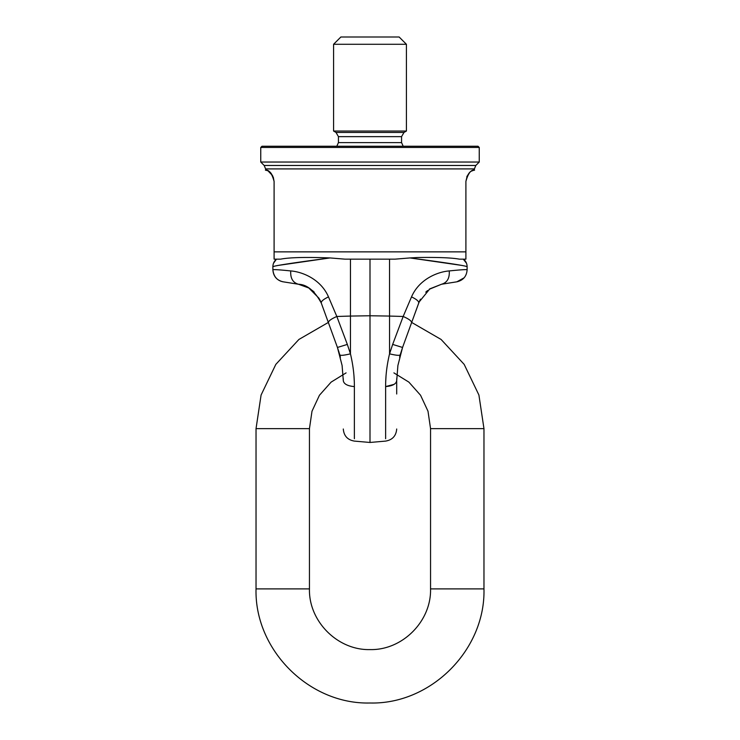 <?xml version="1.0" encoding="UTF-8"?>
<svg xmlns="http://www.w3.org/2000/svg" width="740" height="740" viewBox="0 0 740 740"><rect width="100%" height="100%" fill="white"/><g stroke="black" fill="none" stroke-linecap="round" stroke-linejoin="round"><path stroke-width="1.11" d="M397.898 365.495L396.705 380.675C396.705 444.157 396.705 444.157 396.705 380.675L397.898 365.495L402.56 347.458L400.201 354.876C399.434 355.709 395.882 355.357 389.555 353.831L389.545 316.063L370 315.767L370 442.464L385.623 441.096C392.431 439.911 396.131 435.888 396.705 428.996M393.911 372.886L408.868 382.108L420.561 395.253L427.998 411.209L430.55 428.645L483.969 428.645L478.91 395.021L464.174 364.385L441.086 339.447L411.671 322.437L418.729 303.049L402.56 347.458L392.663 344.414L389.555 353.831C386.891 365.024 385.577 375.948 385.623 386.585L385.623 438.737L385.623 386.585L394.124 384.338M385.725 381.442L385.984 376.642M396.733 378.547L396.714 379.601M396.723 379.157L396.705 380.675C396.131 384.042 392.431 386.012 385.623 386.585M392.663 344.414L403.171 316.48L411.514 296.888C419.247 278.971 437.95 271.765 449.236 270.933C460.955 269.73 466.912 269.36 467.116 269.822L467.116 266.678C465.201 265.651 446.128 262.737 409.914 257.936L395.031 259.157L344.97 259.157L330.086 257.936C305.99 257.011 289.497 257.418 280.599 259.157L274.096 259.157L274.096 251.868L465.904 251.868L465.904 181.457C470.076 165.788 476.135 171.375 474.192 169.95C473.988 171.245 468.429 168.618 465.904 181.457M342.102 365.495L343.295 380.675L342.102 365.495L337.44 347.458L339.799 354.876C340.567 355.709 344.118 355.357 350.446 353.831L350.455 316.063L370 315.767L370 259.157M337.44 347.458L321.271 303.049L337.44 347.458L347.338 344.414L350.446 353.831C353.11 365.024 354.423 375.948 354.377 386.585L354.377 438.737L354.377 386.585C347.569 386.012 343.869 384.042 343.295 380.675C343.295 444.157 343.295 444.157 343.295 380.675L343.286 379.601M354.275 381.442L354.016 376.642M396.705 380.675A19.425 15.078 0 0 0 396.705 380.665L396.705 394.004M400.451 353.97L399.591 357.189M402.56 347.458L411.57 322.714C411.69 321.049 408.887 318.977 403.171 316.48L389.545 316.063L389.545 259.157L390.406 259.157M347.338 344.414L336.829 316.48L328.486 296.888C320.753 278.971 302.05 271.765 290.764 270.933C279.045 269.73 273.088 269.36 272.884 269.822C273.088 269.36 279.045 269.73 290.764 270.933C290.265 278.212 292.827 282.652 298.451 284.243L283.124 281.811C276.779 280.321 273.365 276.325 272.884 269.822C273.652 276.566 277.065 280.562 283.124 281.811L282.134 281.616M410.58 258.019L461.825 265.42M411.57 322.714L419.164 301.939L429.838 288.85L441.549 284.243L456.876 281.811C463.221 280.321 466.635 276.325 467.116 269.822L467.116 266.678C467.051 263.634 465.867 261.127 463.545 259.157L460.585 259.157M464.119 277.815L456.876 281.811C463.221 280.321 466.635 276.325 467.116 269.822C466.912 269.36 460.955 269.73 449.236 270.933C449.735 278.212 447.173 282.652 441.549 284.243L429.163 289.312M420.477 299.164L418.729 303.049C418.97 301.356 416.565 299.302 411.514 296.888M409.914 257.936L417.342 257.52C437.701 257.196 451.724 257.742 459.401 259.157L465.904 259.157L465.904 251.868M273.486 263.301L276.455 259.157C274.133 261.127 272.949 263.634 272.884 266.678C274.799 265.651 293.873 262.737 330.086 257.936M272.884 266.678L272.884 269.822L272.884 266.678M329.42 258.019L278.175 265.42M328.43 322.714C328.31 321.049 331.113 318.977 336.829 316.48L350.455 316.063L350.455 259.157M338.661 351.047L340.409 357.189M343.277 379.157L343.268 378.547M463.277 259.157L466.514 263.301M425.768 292.152L427.591 290.524M274.096 251.868L274.096 181.457C269.924 165.788 263.865 171.375 265.808 169.95C266.012 171.245 271.571 168.618 274.096 181.457L273.245 176.99M272.653 175.713L268.157 171.023M266.641 170.256L265.604 169.876L265.604 168.905L474.396 168.905L475.82 165.473L479.252 162.042L479.252 147.473L260.748 147.473L260.748 162.042L479.252 162.042M483.969 428.645L483.969 588.892C485.533 649.85 430.911 704.573 370 703C309.089 704.573 254.468 649.85 256.031 588.892L256.031 428.645L261.091 395.021L275.826 364.385L298.914 339.447L328.329 322.437L321.271 303.049C321.031 301.356 323.436 299.302 328.486 296.888M320.91 302.114L321.271 303.049C314.639 290.802 307.035 284.53 298.451 284.243C292.827 282.652 290.265 278.212 290.764 270.933M298.451 284.243L308.802 287.98L319.051 298.312M281.034 281.283L280.386 281.043M473.36 170.256L471.843 171.023M469.114 173.234L468.059 174.547M467.347 175.713L466.746 177.008M319.523 299.164L320.235 300.57M314.232 292.152L312.41 290.524M479.252 147.473L478.04 146.252L261.96 146.252L260.748 147.473M387.464 131.036L406.417 131.036L406.417 44.28L333.583 44.28L333.583 131.036L387.464 131.036M406.417 44.28L399.138 37L340.863 37L333.583 44.28M256.031 428.645L309.45 428.645L312.002 411.209L319.44 395.253L331.132 382.108L346.089 372.886M483.969 588.892L430.55 588.892L430.55 428.645M256.077 588.892L309.45 588.892L309.45 428.645M265.604 168.905L264.18 165.473L475.82 165.473M336.793 146.252L338.439 142.617L401.561 142.617L403.207 146.252M338.439 142.617L338.439 136.641L401.561 136.641L403.994 132.442L353.702 132.442M338.439 136.641L336.006 132.442L403.994 132.442L406.417 131.036M430.55 588.892C431.383 621.35 402.329 650.423 370 649.591C337.671 650.423 308.617 621.35 309.45 588.892M370 442.464L354.377 441.096C347.569 439.911 343.869 435.888 343.295 428.996M419.765 300.57L419.164 301.939M474.396 169.876L474.396 168.905M419.303 301.587L420.163 299.756M264.18 165.473L260.748 162.042M320.697 301.587L319.837 299.756M401.561 142.617L401.561 136.641M336.006 132.442L333.583 131.036"/></g></svg>
